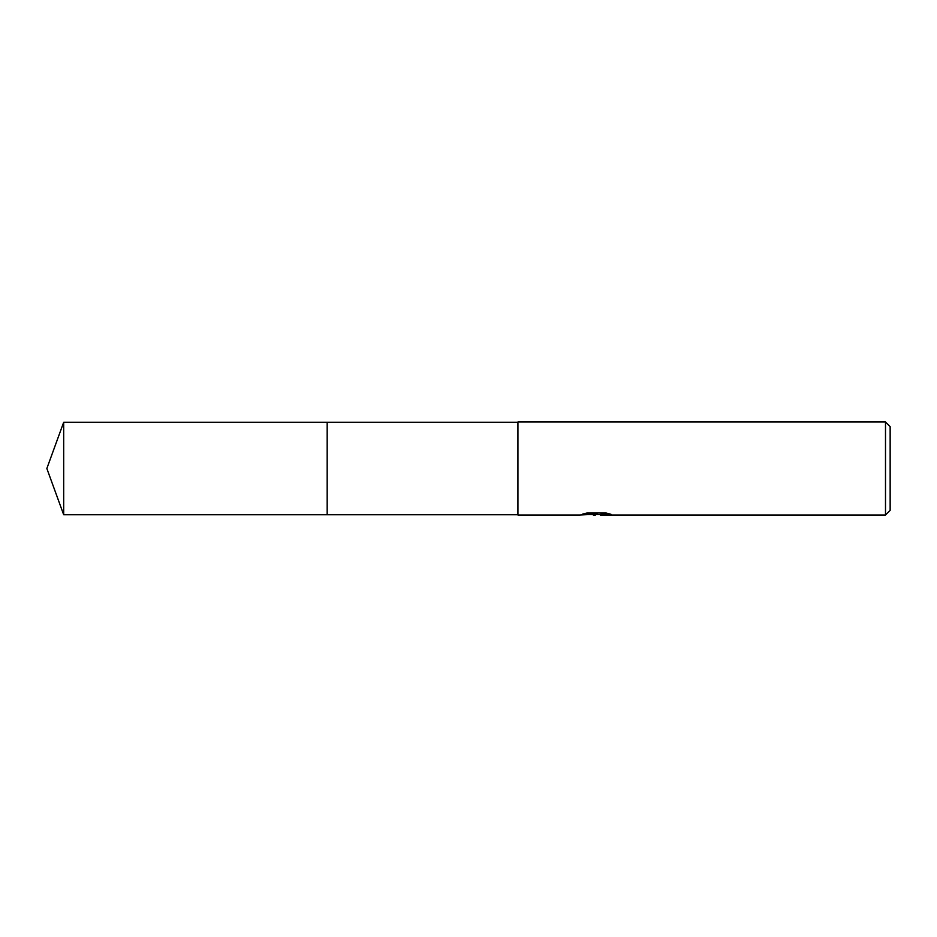 <?xml version="1.0" encoding="UTF-8"?>
<svg xmlns="http://www.w3.org/2000/svg" width="937" height="937" viewBox="0 0 937 937"><rect width="100%" height="100%" fill="white"/><g stroke="black" fill="none" stroke-linecap="round" stroke-linejoin="round"><path stroke-width="1.41" d="M517.938 514.741L327.177 514.741L327.177 422.259L517.938 422.259M327.177 514.741L327.177 422.259L327.177 514.741L63.681 514.741L63.681 422.259L327.177 422.259M599.188 514.448L590.076 514.565M595.475 515.022L593.273 515.022M885.5 515.022L885.5 421.978L890.15 426.628L890.15 510.372L885.5 515.022L600.406 515.022L600.804 514.226L608.382 513.558M584.594 513.546L597.337 513.546L597.337 514.144L579.652 515.022L517.938 515.022L517.938 421.978L885.5 421.978M597.337 514.144L582.463 514.144L587.312 512.926L605.665 512.926L610.994 514.284L600.23 514.999M592.453 514.448L595.171 514.284M596.201 514.448L600.23 514.448M63.681 422.259L46.85 468.5L63.681 514.741"/></g></svg>
